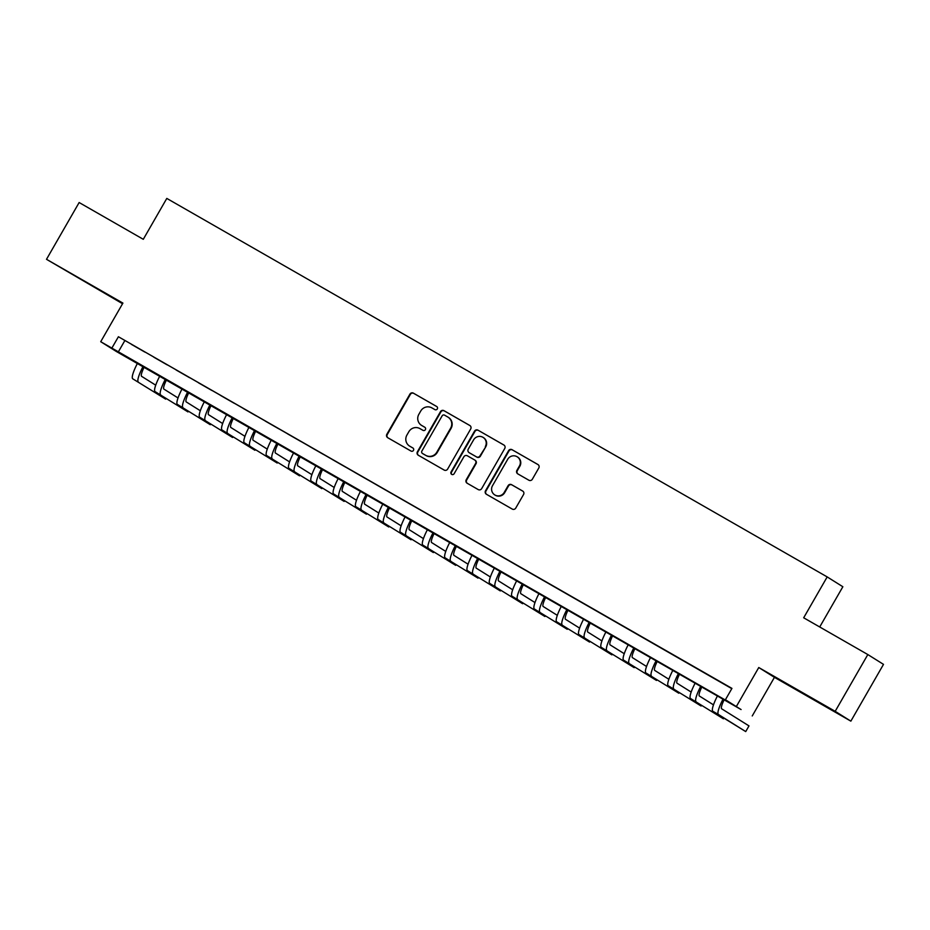 <?xml version="1.0" encoding="UTF-8"?>
<svg xmlns="http://www.w3.org/2000/svg" width="930" height="930" viewBox="0 0 930 930"><rect width="100%" height="100%" fill="white"/><g stroke="black" fill="none" stroke-linecap="round" stroke-linejoin="round"><path stroke-width="1.4" d="M437.309 408.933A1.802 1.767 -57.9 0 0 436.67 406.491L413.397 393.158A2.569 2.523 -57.9 0 0 409.932 394.122L386.857 434.252A2.569 2.523 -57.9 0 0 387.764 437.728L411.037 451.073A1.802 1.767 -57.9 0 0 413.466 450.387A1.802 1.767 -57.9 0 0 412.827 447.946L409.816 446.226A8.231 8.079 -57.9 0 1 406.91 435.077L408.84 431.729A8.231 8.079 -57.9 0 1 419.942 428.614L422.952 430.334A1.802 1.767 -57.9 0 0 425.382 429.66A1.802 1.767 -57.9 0 0 424.754 427.219L421.743 425.498A8.231 8.079 -57.9 0 1 418.837 414.35L420.755 411.002A8.231 8.079 -57.9 0 1 431.869 407.886L434.88 409.607A1.802 1.767 -57.9 0 0 437.309 408.933M810.716 697.535L831.722 709.799L810.716 697.535M80.038 278.768L101.056 291.02L80.038 278.768M528.868 480.217A2.569 2.523 -57.9 0 0 532.332 479.252L538.807 467.988A2.569 2.523 -57.9 0 0 537.9 464.512L512.058 449.702A2.569 2.523 -57.9 0 0 508.582 450.666L485.518 490.796A2.569 2.523 -57.9 0 0 486.425 494.272L512.267 509.082A2.569 2.523 -57.9 0 0 515.731 508.117L523.555 494.516A2.569 2.523 -57.9 0 0 522.648 491.028L511.581 484.693A2.569 2.523 -57.9 0 0 508.117 485.669L504.234 492.412A6.882 6.754 -57.9 0 1 494.725 494.888A6.882 6.754 -57.9 0 1 492.516 485.693L507.71 459.281A6.882 6.754 -57.9 0 1 517.22 456.816A6.882 6.754 -57.9 0 1 519.428 466L516.894 470.394A2.569 2.523 -57.9 0 0 517.801 473.882L528.868 480.217M725.412 699.744L741.082 709.555L116.39 351.517L100.719 341.705L731.771 703.719L725.412 699.744L731.945 688.386L118.401 336.741L111.867 348.099M100.719 341.705L122.911 303.099L46.5 259.307L79.143 202.531L143.29 239.301L166.796 198.416L827.188 576.914L803.683 617.787L867.83 654.557L835.187 711.322L758.764 667.531L736.572 706.137M470.696 428.963A2.569 2.523 -57.9 0 0 469.79 425.475L443.947 410.665A2.569 2.523 -57.9 0 0 440.483 411.641L417.407 451.759A2.569 2.523 -57.9 0 0 418.314 455.247L444.156 470.057A2.569 2.523 -57.9 0 0 447.632 469.08L470.696 428.963M478.008 430.183L503.851 444.993A2.569 2.523 -57.9 0 1 504.758 448.469L481.682 488.599A2.569 2.523 -57.9 0 1 478.206 489.575L467.151 483.228A2.569 2.523 -57.9 0 1 466.244 479.752L475.602 463.477A2.569 2.523 -57.9 0 0 474.695 459.99L467.36 455.793A2.569 2.523 -57.9 0 0 463.884 456.758L454.142 473.707A1.802 1.767 -57.9 0 1 451.655 474.347A1.802 1.767 -57.9 0 1 451.073 471.94L474.533 431.16A2.569 2.523 -57.9 0 1 478.008 430.183L504.107 445.168M867.83 654.557L883.5 664.369L850.857 721.145L835.187 711.322M46.5 259.307L122.551 303.726M144.894 352.098L131.514 344.425L144.894 352.098M167.202 364.886L153.822 357.213L167.202 364.886M189.522 377.673L176.13 370L189.522 377.673M211.831 390.449L198.439 382.788L211.831 390.449M234.139 403.236L220.759 395.564L234.139 403.236M256.447 416.024L243.067 408.351L256.447 416.024M278.756 428.811L265.376 421.139L278.756 428.811M301.076 441.599L287.684 433.926L301.076 441.599M323.384 454.386L309.992 446.714L323.384 454.386M345.693 467.174L332.312 459.501L345.693 467.174M368.001 479.961L354.621 472.289L368.001 479.961M390.309 492.749L376.929 485.076L390.309 492.749M412.629 505.536L399.237 497.864L412.629 505.536M434.938 518.324L421.546 510.651L434.938 518.324M457.246 531.111L443.854 523.439L457.246 531.111M479.555 543.899L466.174 536.226L479.555 543.899M501.863 556.686L488.483 549.014L501.863 556.686M524.183 569.474L510.791 561.801L524.183 569.474M546.491 582.261L533.099 574.589L546.491 582.261M568.8 595.049L555.408 587.376L568.8 595.049M591.108 607.836L577.728 600.164L591.108 607.836M613.416 620.624L600.036 612.951L613.416 620.624M635.736 633.411L622.344 625.739L635.736 633.411M658.045 646.199L644.653 638.526L658.045 646.199M680.353 658.986L666.961 651.314L680.353 658.986M702.662 671.774L689.281 664.101L702.662 671.774M118.401 336.741L731.794 688.642M712.647 677.552L726.028 685.224L712.671 677.505M819.714 626.983L842.859 586.737L827.188 576.914M758.764 667.531L774.446 677.342L850.857 721.145M774.446 677.342L752.242 715.949M124.76 340.729L118.226 352.075M421.476 425.336L421.895 425.603A8.231 8.079 -57.9 0 0 422.162 425.754L421.743 425.498M424.964 427.37L422.162 425.754M409.549 446.063L409.979 446.33A8.231 8.079 -57.9 0 0 410.246 446.493L409.816 446.226M413.048 448.097L410.246 446.493M436.879 406.631L413.827 393.425A2.569 2.523 -57.9 0 0 410.351 394.39L387.287 434.519A2.569 2.523 -57.9 0 0 387.926 437.832M470.057 425.649L444.377 410.932A2.569 2.523 -57.9 0 0 440.901 411.897L417.826 452.026A2.569 2.523 -57.9 0 0 418.477 455.34M444.563 415.164A1.802 1.767 -57.9 0 0 442.134 415.85L421.883 451.062A1.802 1.767 -57.9 0 0 422.522 453.503L425.696 455.328A8.231 8.079 -57.9 0 0 436.809 452.201L450.643 428.137A8.231 8.079 -57.9 0 0 447.737 416.989L444.563 415.164M448.004 417.14L448.434 417.407A8.231 8.079 -57.9 0 1 451.073 428.393L437.228 452.468A8.231 8.079 -57.9 0 1 426.114 455.584L422.941 453.77M475.114 460.257A2.569 2.523 -57.9 0 1 476.021 463.745L466.662 480.008A2.569 2.523 -57.9 0 0 467.313 483.321M478.427 430.45A2.569 2.523 -57.9 0 0 474.951 431.415L451.503 472.208A1.802 1.767 -57.9 0 0 451.875 474.463M485.309 446.586A6.882 6.754 -57.9 0 0 483.1 437.402A6.882 6.754 -57.9 0 0 473.591 439.878L468.243 449.178A2.569 2.523 -57.9 0 0 469.15 452.666L476.486 456.874A2.569 2.523 -57.9 0 0 479.961 455.898L485.727 446.853A6.882 6.754 -57.9 0 0 483.53 437.67L483.1 437.402M485.727 446.853L480.38 456.165A2.569 2.523 -57.9 0 1 476.904 457.142L469.569 452.933M517.22 456.816L517.638 457.072A6.882 6.754 -57.9 0 1 519.847 466.267L517.324 470.661A2.569 2.523 -57.9 0 0 517.964 473.975M494.725 494.888L495.155 495.144A6.882 6.754 -57.9 0 0 504.665 492.679L504.234 492.412M522.904 491.203L512.012 484.96A2.569 2.523 -57.9 0 0 508.536 485.937L504.665 492.679M538.156 464.675L512.476 449.957A2.569 2.523 -57.9 0 0 509.012 450.934L485.937 491.063A2.569 2.523 -57.9 0 0 486.588 494.376M144.173 367.106A13.101 2.499 119.8 0 0 141.604 376.336L155.717 385.171M132.769 378.824L165.645 399.121L132.769 378.824A19.646 3.743 -60.2 0 1 137.477 363.27M138.349 382.021A19.646 3.743 -60.2 0 1 143.057 366.467M165.645 399.121L166.017 398.459M166.482 379.893A13.101 2.499 119.8 0 0 163.924 389.124L178.025 397.959M155.078 391.611L187.953 411.909L155.078 391.611A19.646 3.743 -60.2 0 1 159.786 376.057M160.657 394.808A19.646 3.743 -60.2 0 1 165.366 379.254M187.953 411.909L188.337 411.246M188.79 392.681A13.101 2.499 119.8 0 0 186.232 401.911L200.334 410.746M177.386 404.399L210.261 424.696L177.386 404.399A19.646 3.743 -60.2 0 1 182.094 388.845M182.966 407.596A19.646 3.743 -60.2 0 1 187.674 392.042M210.261 424.696L210.645 424.034M211.098 405.468A13.101 2.499 119.8 0 0 208.541 414.699L222.642 423.534M199.694 417.186L232.581 437.484L199.694 417.186A19.646 3.743 -60.2 0 1 204.402 401.632M205.274 420.383A19.646 3.743 -60.2 0 1 209.982 404.829M232.581 437.484L232.953 436.821M233.407 418.256A13.101 2.499 119.8 0 0 230.849 427.486L244.95 436.321M222.014 429.974L254.89 450.26L222.014 429.974A19.646 3.743 -60.2 0 1 226.722 414.42M227.583 433.171A19.646 3.743 -60.2 0 1 232.291 417.617M254.89 450.26L255.262 449.609M255.727 431.043A13.101 2.499 119.8 0 0 253.158 440.274L267.27 449.109M244.323 442.761L277.198 463.047L244.323 442.761A19.646 3.743 -60.2 0 1 249.031 427.207M249.903 445.958A19.646 3.743 -60.2 0 1 254.611 430.404M277.198 463.047L277.57 462.396M278.035 443.831A13.101 2.499 119.8 0 0 275.478 453.061L289.579 461.896M266.631 455.537L299.507 475.835L266.631 455.537A19.646 3.743 -60.2 0 1 271.339 439.995M272.211 458.734A19.646 3.743 -60.2 0 1 276.919 443.192M299.507 475.835L299.89 475.184M300.344 456.618A13.101 2.499 119.8 0 0 297.786 465.849L311.887 474.684M288.939 468.325L321.815 488.622L288.939 468.325A19.646 3.743 -60.2 0 1 293.648 452.782M294.519 471.522A19.646 3.743 -60.2 0 1 299.228 455.979M321.815 488.622L322.199 487.971M322.652 469.406A13.101 2.499 119.8 0 0 320.094 478.636L334.196 487.471M311.248 481.112L344.135 501.41L311.248 481.112A19.646 3.743 -60.2 0 1 315.956 465.57M316.828 484.309A19.646 3.743 -60.2 0 1 321.536 468.767M344.135 501.41L344.507 500.759M344.96 482.193A13.101 2.499 119.8 0 0 342.403 491.424L356.504 500.259M333.556 493.9L366.443 514.197L333.556 493.9A19.646 3.743 -60.2 0 1 338.276 478.357M339.136 497.097A19.646 3.743 -60.2 0 1 343.844 481.554M366.443 514.197L366.815 513.546M367.28 494.969A13.101 2.499 119.8 0 0 364.711 504.211L378.824 513.046M355.876 506.687L388.752 526.985L355.876 506.687A19.646 3.743 -60.2 0 1 360.584 491.133M361.445 509.884A19.646 3.743 -60.2 0 1 366.164 494.33M388.752 526.985L389.124 526.334M389.589 507.757A13.101 2.499 119.8 0 0 387.031 516.999L401.132 525.834M378.185 519.475L411.06 539.772L378.185 519.475A19.646 3.743 -60.2 0 1 382.893 503.921M383.765 522.672A19.646 3.743 -60.2 0 1 388.473 507.117M411.06 539.772L411.444 539.121M411.897 520.544A13.101 2.499 119.8 0 0 409.34 529.786L423.441 538.621M400.493 532.262L433.368 552.56L400.493 532.262A19.646 3.743 -60.2 0 1 405.201 516.708M406.073 535.459A19.646 3.743 -60.2 0 1 410.781 519.905M433.368 552.56L433.752 551.909M434.205 533.332A13.101 2.499 119.8 0 0 431.648 542.574L445.749 551.409M422.801 545.05L455.688 565.347L422.801 545.05A19.646 3.743 -60.2 0 1 427.509 529.496M428.381 548.247A19.646 3.743 -60.2 0 1 433.089 532.692M455.688 565.347L456.06 564.696M456.514 546.119A13.101 2.499 119.8 0 0 453.956 555.361L468.057 564.196M445.11 557.837L477.997 578.135L445.11 557.837A19.646 3.743 -60.2 0 1 449.829 542.283M450.69 561.034A19.646 3.743 -60.2 0 1 455.398 545.48M477.997 578.135L478.369 577.484M478.834 558.907A13.101 2.499 119.8 0 0 476.265 568.149L490.377 576.984M467.43 570.625L500.305 590.922L467.43 570.625A19.646 3.743 -60.2 0 1 472.138 555.071M472.998 573.822A19.646 3.743 -60.2 0 1 477.718 558.267M500.305 590.922L500.677 590.271M501.142 571.694A13.101 2.499 119.8 0 0 498.573 580.936L512.686 589.771M489.738 583.412L522.614 603.71L489.738 583.412A19.646 3.743 -60.2 0 1 494.446 567.858M495.318 586.609A19.646 3.743 -60.2 0 1 500.026 571.055M522.614 603.71L522.997 603.058M523.451 584.482A13.101 2.499 119.8 0 0 520.893 593.724L534.994 602.559M512.046 596.2L544.922 616.497L512.046 596.2A19.646 3.743 -60.2 0 1 516.755 580.646M517.626 599.397A19.646 3.743 -60.2 0 1 522.335 583.842M544.922 616.497L545.306 615.846M545.759 597.269A13.101 2.499 119.8 0 0 543.201 606.511L557.303 615.335M534.355 608.987L567.242 629.285L534.355 608.987A19.646 3.743 -60.2 0 1 539.063 593.433M539.935 612.184A19.646 3.743 -60.2 0 1 544.643 596.63M567.242 629.285L567.614 628.634M568.067 610.057A13.101 2.499 119.8 0 0 565.51 619.299L579.611 628.122M556.663 621.775L589.55 642.072L556.663 621.775A19.646 3.743 -60.2 0 1 561.383 606.221M562.243 624.972A19.646 3.743 -60.2 0 1 566.951 609.417M589.55 642.072L589.922 641.421M590.387 622.844A13.101 2.499 119.8 0 0 587.818 632.086L601.919 640.91M578.983 634.562L611.859 654.86L578.983 634.562A19.646 3.743 -60.2 0 1 583.691 619.008M584.552 637.759A19.646 3.743 -60.2 0 1 589.271 622.205M611.859 654.86L612.231 654.209M612.696 635.632A13.101 2.499 119.8 0 0 610.127 644.862L624.239 653.697M601.292 647.35L634.167 667.647L601.292 647.35A19.646 3.743 -60.2 0 1 606 631.796M606.871 650.547A19.646 3.743 -60.2 0 1 611.58 634.992M634.167 667.647L634.551 666.984M635.004 648.419A13.101 2.499 119.8 0 0 632.447 657.65L646.548 666.485M623.6 660.137L656.475 680.435L623.6 660.137A19.646 3.743 -60.2 0 1 628.308 644.583M629.18 663.334A19.646 3.743 -60.2 0 1 633.888 647.78M656.475 680.435L656.859 679.772M657.312 661.207A13.101 2.499 119.8 0 0 654.755 670.437L668.856 679.272M645.908 672.925L678.795 693.222L645.908 672.925A19.646 3.743 -60.2 0 1 650.616 657.371M651.488 676.122A19.646 3.743 -60.2 0 1 656.196 660.567M678.795 693.222L679.167 692.559M679.621 673.994A13.101 2.499 119.8 0 0 677.063 683.225L691.164 692.06M668.217 685.712L701.104 706.01L668.217 685.712A19.646 3.743 -60.2 0 1 672.936 670.158M673.797 688.909A19.646 3.743 -60.2 0 1 678.505 673.355M701.104 706.01L701.476 705.347M701.941 686.782A13.101 2.499 119.8 0 0 699.372 696.012L713.473 704.847M690.537 698.5L723.412 718.797L690.537 698.5A19.646 3.743 -60.2 0 1 695.245 682.946M696.105 701.697A19.646 3.743 -60.2 0 1 700.825 686.142M723.412 718.797L723.784 718.134M724.249 699.569A13.101 2.499 119.8 0 0 721.68 708.8L748.987 725.9L745.721 731.585L718.425 714.484A19.646 3.743 -60.2 0 1 723.133 698.93M745.721 731.585L712.845 711.287A19.646 3.743 -60.2 0 1 717.553 695.733M712.845 711.287L718.425 714.484"/></g></svg>
